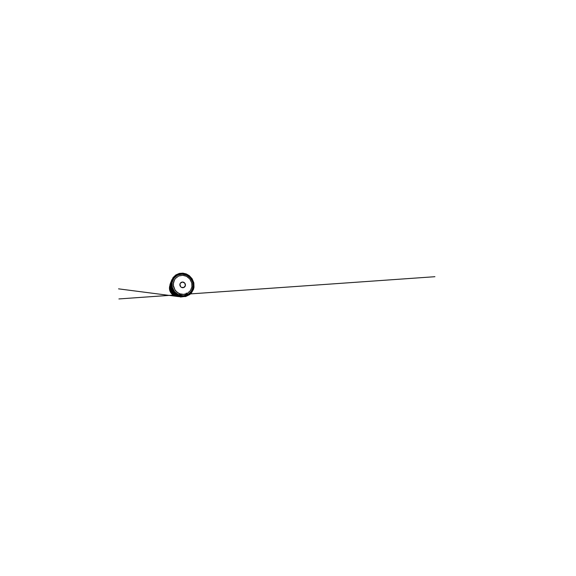 <?xml version="1.0" encoding="UTF-8"?>
<svg xmlns="http://www.w3.org/2000/svg" width="576" height="576" viewBox="0 0 576 576"><rect width="100%" height="100%" fill="white"/><g stroke="black" fill="none" stroke-linecap="round" stroke-linejoin="round"><path stroke-width="0.86" d="M170.258 284.659L170.093 285.012C169.056 287.366 169.272 290.268 170.698 292.507C172.13 294.739 174.665 296.158 177.242 296.208L177.638 296.208M174.139 295.222L174.01 295.236C171.518 293.954 169.855 291.47 169.646 288.677L169.704 288.569C170.014 291.247 171.792 293.918 174.139 295.222M172.267 281.678L171.583 282.413M193.385 287.078L191.678 291.55L188.165 294.811L183.456 296.15L180.943 295.956L176.242 293.846L174.326 292.032L171.914 287.352L171.778 282.19L172.57 279.785L175.622 275.94L179.986 273.953L184.766 274.097L189.072 276.264L192.154 280.008L193.471 284.659L193.385 287.078M180.266 296.287L180.266 296.287C177.358 295.733 174.636 293.933 172.915 291.384C171.216 288.828 170.59 285.617 171.187 282.708L171.295 282.24M182.11 296.575L180.029 296.374C177.134 295.805 174.434 293.998 172.735 291.456C171.05 288.9 170.431 285.703 171.022 282.809L171.806 280.44M171.504 281.16L170.82 283.133C170.172 285.905 170.698 289.008 172.282 291.499C173.873 293.983 176.465 295.762 179.258 296.338L181.332 296.546M171 282.946L171 282.946C170.309 285.739 170.827 288.878 172.433 291.398C174.046 293.911 176.674 295.704 179.503 296.258L179.518 296.258M171.223 281.822L170.554 283.788C169.963 286.423 170.474 289.339 171.965 291.694C173.477 294.041 175.91 295.733 178.546 296.302L180.612 296.525M170.719 283.615C170.1 286.272 170.604 289.224 172.109 291.607C173.635 293.976 176.098 295.675 178.769 296.222M170.971 282.427L170.316 284.393C169.776 286.891 170.273 289.649 171.684 291.874C173.11 294.098 175.399 295.704 177.898 296.266L179.957 296.496M172.008 280.807L171.454 281.664M170.467 284.242C169.906 286.762 170.395 289.548 171.814 291.794C173.254 294.026 175.572 295.639 178.092 296.194M171.871 281.232L171.367 281.966M170.23 284.825C169.063 289.678 172.577 295.178 177.473 296.165C175.14 295.877 172.901 294.545 171.475 292.565C170.057 290.57 169.517 288.014 169.999 285.674L170.237 284.803M191.916 286.934L193.457 286.985L193.932 287.316L193.608 287.611L193.99 287.244L191.916 286.934L190.426 290.628L187.207 293.486L183.053 294.502L179.086 293.623L175.5 290.837L173.448 286.618L173.441 282.355L175.212 278.633L178.661 275.998L182.779 275.292L186.516 276.314L189.814 278.993L191.758 282.917L191.916 286.934M186.293 293.062L187.538 294.394M181.714 296.568L177.48 296.438C177.343 296.388 177.012 296.51 177.264 296.114L177.17 296.395C175.594 295.97 174.118 295.171 172.872 294.07L170.856 291.442L169.819 288.302L170.071 284.242L171.648 280.807M179.935 284.234L180.576 286.646L181.591 287.424L183.996 287.395L185.378 285.466L184.73 283.104L182.542 282.053L180.425 283.104L179.935 284.234M185.407 285.473C185.17 286.949 183.672 287.993 182.182 287.662C180.698 287.352 179.618 285.725 179.906 284.234C180.173 282.73 181.706 281.743 183.161 282.096C184.622 282.427 185.659 283.997 185.407 285.473M193.01 287.014L192.694 282.362L190.519 278.215L186.869 275.292L182.376 274.147L177.854 275.047L174.182 277.927L172.159 282.29L172.296 287.273L174.614 291.78L178.625 294.818L183.42 295.754L187.956 294.466L191.354 291.326L193.01 287.014M193.039 287.014L191.376 291.341L187.978 294.494L183.42 295.783L178.618 294.847L174.593 291.794L172.26 287.28L172.123 282.283L174.154 277.906L177.84 275.018L182.376 274.111L186.883 275.263L190.541 278.194L192.722 282.355L193.039 287.014M171.634 282.154L171.77 287.388L174.218 292.126L178.43 295.315L183.463 296.294L188.23 294.934L191.779 291.629L193.507 287.107L193.176 282.24L190.894 277.891L187.078 274.831L182.376 273.622L177.631 274.565L173.765 277.574L171.634 282.154M171.31 282.154L173.002 278.15L175.622 275.458L178.956 273.852L182.614 273.463L186.206 274.284L189.382 276.199L191.844 279L193.349 282.413L193.752 286.099L192.982 289.706L191.095 292.867L188.237 295.214L184.694 296.46L180.842 296.41C177.797 295.826 174.938 293.94 173.131 291.262C171.346 288.576 170.683 285.206 171.31 282.154M178.596 296.618L118.548 288.85L178.596 296.618M177.242 296.208L177.682 296.215M170.093 285.012L170.266 284.609M171.425 281.664L172.584 278.813L174.434 276.437L176.839 274.694L179.597 273.679L183.024 273.478L187.33 274.781L190.793 277.538L192.766 280.642L193.723 284.184L193.471 288.223L191.822 291.946L188.914 294.804L185.09 296.388L180.842 296.41M175.162 292.925C173.614 291.658 172.62 290.11 172.195 288.288M177.66 294.768L175.658 294.876M183.298 296.597L180.713 297.022L175.565 295.38L172.526 292.802L170.863 289.973L170.107 286.171L170.69 282.607L172.296 279.346M182.434 296.59L179.618 296.683C178.049 296.59 176.566 296.244 174.679 295.135L171.749 292.32L170.352 289.44L170.057 284.695L171.936 280.123M181.31 294.509L118.894 298.944L178.445 294.732M173.362 295.092L139.637 297.475L173.376 295.106M189.418 293.976L434.923 276.703L188.662 294.034M183.406 294.35L179.849 293.796L177.142 292.284L175.018 289.98L173.412 285.66L173.383 283.579L174.37 280.202M193.99 287.244L193.478 289.346L191.34 293.076L189.763 294.566L185.645 296.554L180.187 296.626L175.457 294.61L173.369 292.666L171.158 288.691L170.726 283.198L173.03 277.618L175.846 274.932L179.359 273.413L182.938 273.146L186.293 273.938L189.295 275.666L192.139 278.791L193.831 282.859L193.99 287.244M185.422 296.316L182.29 296.827L177.559 296.064L174.125 293.983L171.619 290.772L170.41 286.906L170.633 283.025L171.742 279.986L173.441 277.546M182.527 294.43L189.965 294.012"/></g></svg>
